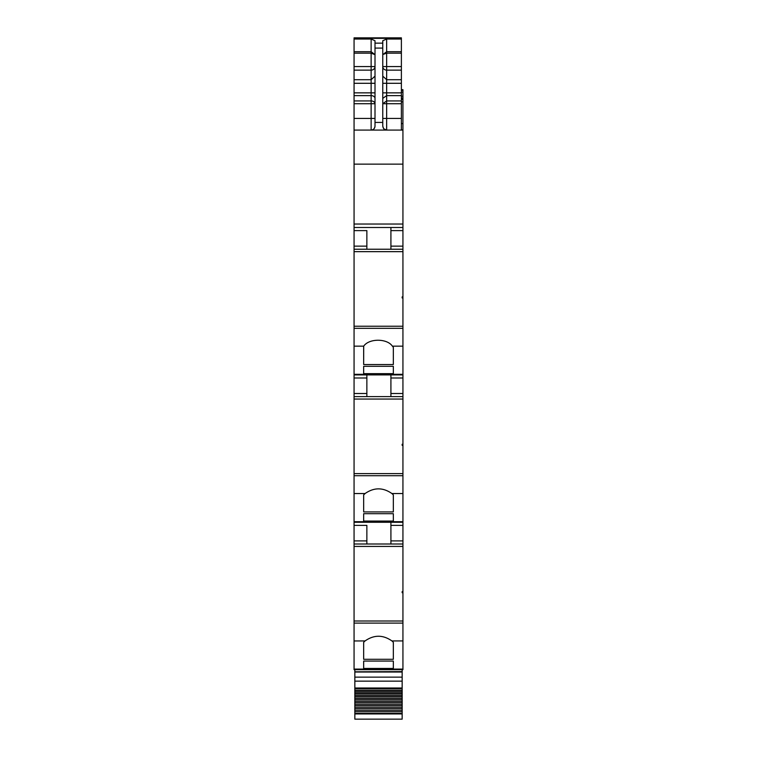 <?xml version="1.0" encoding="UTF-8"?>
<svg xmlns="http://www.w3.org/2000/svg" width="757" height="757" viewBox="0 0 757 757"><rect width="100%" height="100%" fill="white"/><g stroke="black" fill="none" stroke-linecap="round" stroke-linejoin="round"><path stroke-width="1.14" d="M393.337 669.661L402.932 669.661L402.932 669.093L354.068 669.093L354.068 669.661L393.337 669.661L354.068 669.661M354.068 623.106L402.932 623.106L402.932 621.005L354.068 621.005L354.068 640.961L365.092 640.924L363.663 642.277L363.663 659.29L393.337 659.29L393.337 642.277L393.337 659.29M354.068 640.961L354.068 669.093M402.932 623.106L402.932 669.093M365.092 640.924C374.034 634.697 382.976 634.697 391.908 640.924L393.337 642.277M363.663 661.079L363.663 668.44L363.663 661.079L393.337 661.079L393.337 668.44L393.337 661.079M363.663 668.44L393.337 668.44M354.068 621.005L354.068 543.999L402.932 543.999L402.932 591.643L402.156 591.643L402.156 592.722L402.932 592.722L402.932 621.005M354.068 543.999L354.068 493.536L365.092 493.536L363.663 494.889L363.663 511.912L393.337 511.912L393.337 494.889L393.337 511.912M366.861 525.377L366.861 543.999L366.861 525.377L354.068 525.377M390.915 543.999L390.915 525.377L402.932 525.377L402.932 522.273L354.068 522.273M402.932 522.273L402.932 521.705L354.068 521.705M354.068 493.536L354.068 475.718L402.932 475.718L402.932 521.705M365.092 493.536C374.034 487.309 382.976 487.309 391.908 493.536L393.337 494.889M363.663 513.691L363.663 521.053L363.663 513.691L393.337 513.691L393.337 521.053L393.337 513.691M363.663 521.053L393.337 521.053M402.932 475.718L402.932 473.617L354.068 473.617L354.068 346.157L363.701 346.157L363.663 364.524L393.337 364.524L393.337 347.293L393.337 364.524M354.068 475.718L354.068 473.617M354.068 396.611L402.932 396.611L402.932 444.255L402.156 444.255L402.156 445.334L402.932 445.334L402.932 473.617M366.861 396.611L366.861 377.998L354.068 377.998M366.861 374.895L366.861 377.998M390.915 396.611L390.915 377.998L402.932 377.998L402.932 374.895L354.068 374.895M402.932 374.895L402.932 374.318L354.068 374.318M354.068 346.157L354.068 328.339L402.932 328.339L402.932 374.318M363.701 346.157C368.981 338.275 387.111 338.275 392.381 346.157L393.337 347.293M363.663 366.312L363.663 373.665L363.663 366.312L393.337 366.312L393.337 373.665L393.337 366.312M363.663 373.665L393.337 373.665M402.932 328.339L402.932 326.239L354.068 326.239L354.068 118.442L371.129 118.442L371.129 100.936A3.88 2.773 180 0 1 375.008 103.709L354.068 103.709L354.068 118.442M354.068 328.339L354.068 326.239M402.932 297.955L402.932 296.895L402.156 296.895L402.156 297.955L402.932 297.955L402.932 326.239M402.932 296.895L402.932 249.233L354.068 249.233M366.861 230.611L366.861 249.233L366.861 230.611L354.068 230.611M402.932 249.233L402.932 227.507L354.068 227.507M402.932 227.507L402.932 130.081L354.068 130.081M354.068 103.709L354.068 92.846L371.129 92.846L371.129 100.936L354.068 100.936M354.068 79.712L371.129 79.712L371.129 70.136L354.068 70.136L354.068 92.846M354.068 70.136L354.068 66.55L371.129 66.55L371.129 51.703L375.008 54.665L371.129 53.17L354.068 53.17L354.068 66.55M354.068 53.17L354.068 51.703L371.129 51.703L371.129 39.033L375.008 40.727L375.008 48.079L382.768 48.079L382.768 40.727L386.647 39.033L401.38 39.033L401.38 38.257L354.068 38.257L354.068 51.703M402.932 130.081L401.38 129.693M402.932 129.693L402.932 89.667L401.38 89.667M401.38 46.177L401.38 66.086M401.38 37.85L354.068 37.85L401.38 37.85L401.38 38.342L354.068 38.342M401.38 72.748L401.38 78.965M401.38 69.644L401.38 65.755M402.156 591.643L402.156 592.722M363.663 642.277L363.663 659.29M402.932 592.722L402.932 591.643M402.932 543.999L402.932 525.377M390.915 525.377L390.915 522.273M402.156 444.255L402.156 445.334M363.663 494.889L363.663 511.912M402.932 445.334L402.932 444.255M390.915 377.998L390.915 374.895M402.932 396.611L402.932 377.998M402.156 297.955L402.156 296.895M363.663 346.195L363.663 364.524M390.915 249.233L390.915 227.507M382.768 54.532L386.647 53.17L386.647 51.703L401.38 51.703L401.38 39.033M401.38 51.703L401.38 130.081M383.61 128.614L382.768 126.201C383.269 128.832 384.556 130.128 386.647 130.081L386.647 118.442L401.38 118.442M383.752 128.785L386.647 130.081M382.768 126.201L382.768 48.079M375.008 48.079L375.008 126.201C374.497 128.841 373.21 130.128 371.129 130.081L371.129 118.442L375.008 118.442M375.008 126.201C374.781 128.558 373.485 129.844 371.129 130.081M382.768 43.149L375.008 43.149L375.008 54.532M382.768 54.665L386.647 51.703L386.647 39.033M402.156 669.661L402.156 719.15L354.844 719.15L354.844 713.349L402.156 713.349M402.156 671.8L354.844 671.8L402.156 671.61M354.844 671.8L354.844 713.349M354.844 669.661L354.844 671.61M354.844 691.264L402.156 691.264M354.844 692.683L402.156 692.683M354.844 693.942L402.156 693.942M354.844 695.418L402.156 695.418M354.844 696.724L402.156 696.724M354.844 698.238L402.156 698.238M354.844 699.582L402.156 699.582M354.844 701.133L402.156 701.133M354.844 702.515L402.156 702.515M354.844 704.105L402.156 704.105M354.844 705.515L402.156 705.515M354.844 707.133L402.156 707.133M354.844 708.571L402.156 708.571M354.844 710.217L402.156 710.217M354.844 711.675L402.156 711.675M382.768 118.442L386.647 118.442L386.647 100.936L382.768 103.709L401.38 103.709M401.38 70.136L386.647 70.136A3.88 3.586 -0 0 1 382.768 66.55L401.38 66.55M391.908 640.924L402.932 640.924M402.932 546.422L354.068 546.422M354.068 540.895L366.861 540.895M391.908 493.536L402.932 493.536M402.932 399.043L354.068 399.043M354.068 393.508L366.861 393.508M392.381 346.157L402.932 346.157M402.932 251.655L354.068 251.655M354.068 246.129L366.861 246.129M402.932 224.025L354.068 224.025M402.932 164.137L354.068 164.137M354.068 95.619L371.129 95.619A3.88 2.773 180 0 1 375.008 98.382M375.008 92.846L371.129 92.846L371.129 83.298L354.068 83.298M375.008 76.135L371.129 79.712L371.129 83.298L375.008 83.298M371.129 68.707L371.129 66.55L375.008 66.55A3.88 3.586 180 0 1 371.129 70.136L371.129 68.707M354.068 39.033L371.129 39.033M401.38 123.561L402.932 123.561M401.38 101.864L402.932 101.864M401.38 99.366L402.932 99.366M401.38 98.315L402.932 98.315M401.38 98.126L402.932 98.126L401.38 98.145M401.38 96.205L402.932 96.205M401.38 92.174L402.932 92.174M401.38 90.301L402.932 90.301M401.38 89.932L402.932 89.932M390.915 540.895L402.932 540.895M390.915 393.508L402.932 393.508M390.915 246.129L402.932 246.129M390.915 230.611L402.932 230.611M375.008 122.426L382.768 122.426M382.768 92.846L386.647 92.846L386.647 100.936L401.38 100.936M382.768 98.382L386.647 95.619L401.38 95.619M401.38 53.17L386.647 53.17L386.647 92.846L401.38 92.846M382.768 83.298L401.38 83.298M382.768 76.135L386.647 79.712L401.38 79.712M354.844 672.027L402.156 672.027M402.156 677.146L354.844 677.146M354.844 681.149L402.156 681.149M402.156 687.999L354.844 687.999M354.844 688.908L402.156 688.908M354.844 690.516L402.156 690.516M354.844 713.936L402.156 713.936"/></g></svg>
